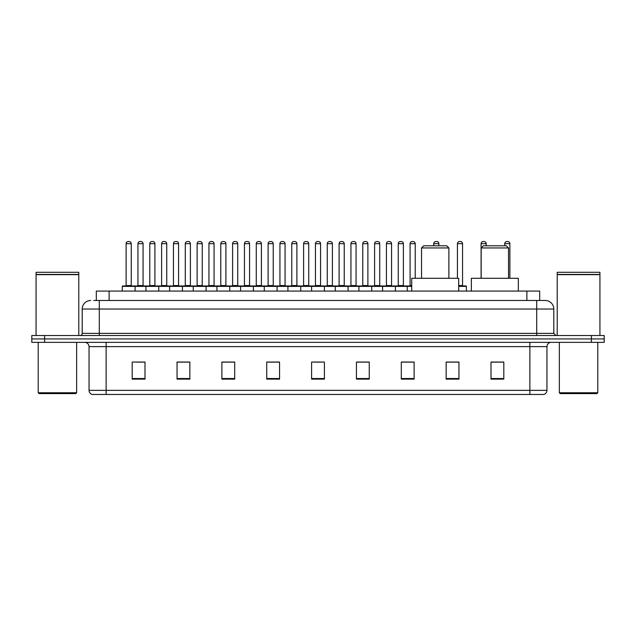 <?xml version="1.0" encoding="UTF-8"?>
<svg xmlns="http://www.w3.org/2000/svg" width="636" height="636" viewBox="0 0 636 636"><rect width="100%" height="100%" fill="white"/><g stroke="black" fill="none" stroke-linecap="round" stroke-linejoin="round"><path stroke-width="0.95" d="M96.306 300.486L96.306 291.089L539.694 291.089L539.694 300.486M93.937 300.486L542.262 300.486M93.738 300.486L99.296 300.486L99.296 309.032L82.203 309.032L82.203 333.375A2.139 2.139 0 0 1 80.072 335.514M90.749 300.486A8.546 8.546 0 0 0 82.203 309.032M553.797 309.032L536.705 309.032L536.705 300.486L545.251 300.486A8.546 8.546 0 0 1 553.797 309.032L553.797 333.375L555.928 335.514M44.615 335.514L31.8 335.514L31.8 338.932L44.615 338.932L31.8 338.932L31.8 342.351L44.615 342.351L44.615 338.932L591.385 338.932L44.615 338.932L44.615 335.514L591.385 335.514L591.385 338.932L604.2 338.932L591.385 338.932L591.385 342.351L44.615 342.351M604.2 335.514L604.2 338.932L604.2 335.514L591.385 335.514M543.669 394.463L529.875 394.463L529.875 390.361L546.96 390.361L546.96 346.62A4.269 4.269 0 0 1 551.229 342.351M543.542 394.463L92.117 394.463A4.269 4.269 0 0 1 89.04 390.361L89.04 346.62C88.786 344.028 87.363 342.605 84.771 342.351M503.815 379.128L503.815 362.043L491 362.043L491 379.128L503.815 379.128M458.961 379.128L458.961 362.043L446.146 362.043L446.146 379.128L458.961 379.128M414.115 379.128L414.115 362.043L401.3 362.043L401.3 379.128L414.115 379.128M369.262 379.128L369.262 362.043L356.446 362.043L356.446 379.128L369.262 379.128M145 379.128L145 362.043L132.185 362.043L132.185 379.128L145 379.128M189.854 379.128L189.854 362.043L177.039 362.043L177.039 379.128L189.854 379.128M234.7 379.128L234.7 362.043L221.885 362.043L221.885 379.128L234.7 379.128M279.554 379.128L279.554 362.043L266.738 362.043L266.738 379.128L279.554 379.128M324.408 379.128L324.408 362.043L311.592 362.043L311.592 379.128L324.408 379.128M604.2 342.351L604.2 338.932L604.2 342.351L591.385 342.351M409.457 362.13L404.027 362.13M456.783 362.13L450.59 362.13M279.299 362.13L273.877 362.13M267.47 362.13L279.554 362.13M231.973 362.13L226.543 362.13M184.639 362.13L179.217 362.13M137.312 362.13L143.72 362.13M356.446 362.13L368.53 362.13M362.123 362.13L356.701 362.13M314.796 362.13L321.204 362.13M234.7 362.13L221.885 362.13M189.854 362.13L177.039 362.13M414.115 362.13L401.3 362.13M458.961 362.13L446.146 362.13M503.815 362.13L491 362.13M75.795 393.605L39.058 393.605L38.208 392.754L76.654 392.754L75.795 393.605M38.208 342.351L38.208 392.754M76.654 342.351L76.654 392.754M36.069 274.641L78.784 274.641L36.069 274.641L36.069 335.514M78.784 274.641L78.784 335.514M78.578 274.426L36.284 274.426M78.784 274.219L78.784 272.295L36.069 272.295L36.069 274.219M421.541 247.945L448.881 247.945L446.75 245.806L423.679 245.806L421.541 247.945L421.541 278.274M448.881 247.945L448.881 278.274M458.707 291.089L458.707 278.274L411.723 278.274L411.723 291.089M481.174 247.945L508.514 247.945L506.383 245.806L483.312 245.806L481.174 247.945L481.174 278.274M508.514 247.945L508.514 278.274M518.34 291.089L518.34 278.274L471.356 278.274L471.356 291.089M596.942 393.605L560.205 393.605L559.346 392.754L597.792 392.754L596.942 393.605M559.346 342.351L559.346 392.754M597.792 342.351L597.792 392.754M557.216 274.641L599.931 274.641L557.216 274.641L557.216 335.514M599.931 274.641L599.931 335.514M599.716 274.426L557.422 274.426M599.931 274.219L599.931 272.295L557.216 272.295L557.216 274.219M411.723 286.391L122.271 286.391A0.429 0.429 0 0 1 122.7 285.962L134.665 285.962A0.429 0.429 0 0 1 135.086 286.391L135.086 291.089M131.668 285.962A0.429 0.429 0 0 1 131.247 285.532L126.119 285.532L126.119 243.675A2.139 2.139 0 0 1 128.257 241.537L129.108 241.537A2.139 2.139 0 0 1 131.247 243.675L126.119 243.675A2.139 2.139 0 0 1 128.257 241.537L129.108 241.537A2.139 2.139 0 0 1 131.247 243.675L131.247 285.532A0.429 0.429 0 0 0 131.668 285.962L125.689 285.962A0.429 0.429 0 0 0 126.119 285.532A0.429 0.429 0 0 1 125.689 285.962M122.7 285.962A0.429 0.429 0 0 0 122.271 286.391L122.271 291.089M145.938 291.089L145.938 286.391A0.429 0.429 0 0 1 146.367 285.962L158.324 285.962A0.429 0.429 0 0 1 158.754 286.391L158.754 291.089M155.335 285.962A0.429 0.429 0 0 1 154.906 285.532L149.786 285.532L149.786 243.675A2.139 2.139 0 0 1 151.917 241.537L152.775 241.537A2.139 2.139 0 0 1 154.906 243.675L149.786 243.675A2.139 2.139 0 0 1 151.917 241.537L152.775 241.537A2.139 2.139 0 0 1 154.906 243.675L154.906 285.532A0.429 0.429 0 0 0 155.335 285.962L149.357 285.962A0.429 0.429 0 0 0 149.786 285.532A0.429 0.429 0 0 1 149.357 285.962M169.605 291.089L169.605 286.391A0.429 0.429 0 0 1 170.027 285.962L181.991 285.962A0.429 0.429 0 0 1 182.421 286.391L182.421 291.089M179.002 285.962A0.429 0.429 0 0 1 178.573 285.532L173.445 285.532L173.445 243.675A2.139 2.139 0 0 1 175.584 241.537L176.434 241.537A2.139 2.139 0 0 1 178.573 243.675L173.445 243.675A2.139 2.139 0 0 1 175.584 241.537L176.434 241.537A2.139 2.139 0 0 1 178.573 243.675L178.573 285.532A0.429 0.429 0 0 0 179.002 285.962L173.024 285.962A0.429 0.429 0 0 0 173.445 285.532A0.429 0.429 0 0 1 173.024 285.962M193.264 291.089L193.264 286.391A0.429 0.429 0 0 1 193.694 285.962L205.659 285.962A0.429 0.429 0 0 1 206.08 286.391L206.08 291.089M202.669 285.962A0.429 0.429 0 0 1 202.24 285.532L197.112 285.532L197.112 243.675A2.139 2.139 0 0 1 199.251 241.537L200.101 241.537A2.139 2.139 0 0 1 202.24 243.675L197.112 243.675A2.139 2.139 0 0 1 199.251 241.537L200.101 241.537A2.139 2.139 0 0 1 202.24 243.675L202.24 285.532A0.429 0.429 0 0 0 202.669 285.962L196.683 285.962A0.429 0.429 0 0 0 197.112 285.532A0.429 0.429 0 0 1 196.683 285.962M216.932 291.089L216.932 286.391A0.429 0.429 0 0 1 217.361 285.962L229.318 285.962A0.429 0.429 0 0 1 229.747 286.391L229.747 291.089M226.329 285.962A0.429 0.429 0 0 1 225.907 285.532L220.779 285.532L220.779 243.675A2.139 2.139 0 0 1 222.91 241.537L223.769 241.537A2.139 2.139 0 0 1 225.907 243.675L220.779 243.675A2.139 2.139 0 0 1 222.91 241.537L223.769 241.537A2.139 2.139 0 0 1 225.907 243.675L225.907 285.532A0.429 0.429 0 0 0 226.329 285.962L220.35 285.962A0.429 0.429 0 0 0 220.779 285.532A0.429 0.429 0 0 1 220.35 285.962M240.599 291.089L240.599 286.391A0.429 0.429 0 0 1 241.028 285.962L252.985 285.962A0.429 0.429 0 0 1 253.414 286.391L253.414 291.089M249.996 285.962A0.429 0.429 0 0 1 249.566 285.532L244.439 285.532L244.439 243.675A2.139 2.139 0 0 1 246.577 241.537L247.436 241.537A2.139 2.139 0 0 1 249.566 243.675L244.439 243.675A2.139 2.139 0 0 1 246.577 241.537L247.436 241.537A2.139 2.139 0 0 1 249.566 243.675L249.566 285.532A0.429 0.429 0 0 0 249.996 285.962L244.017 285.962A0.429 0.429 0 0 0 244.439 285.532A0.429 0.429 0 0 1 244.017 285.962M264.266 291.089L264.266 286.391A0.429 0.429 0 0 1 264.687 285.962L276.652 285.962A0.429 0.429 0 0 1 277.081 286.391L277.081 291.089M273.663 285.962A0.429 0.429 0 0 1 273.234 285.532L268.106 285.532L268.106 243.675A2.139 2.139 0 0 1 270.244 241.537L271.095 241.537A2.139 2.139 0 0 1 273.234 243.675L268.106 243.675A2.139 2.139 0 0 1 270.244 241.537L271.095 241.537A2.139 2.139 0 0 1 273.234 243.675L273.234 285.532A0.429 0.429 0 0 0 273.663 285.962L267.677 285.962A0.429 0.429 0 0 0 268.106 285.532A0.429 0.429 0 0 1 267.677 285.962M287.925 291.089L287.925 286.391A0.429 0.429 0 0 1 288.354 285.962L300.319 285.962A0.429 0.429 0 0 1 300.741 286.391L300.741 291.089M297.322 285.962A0.429 0.429 0 0 1 296.901 285.532L291.773 285.532L291.773 243.675A2.139 2.139 0 0 1 293.911 241.537L294.762 241.537A2.139 2.139 0 0 1 296.901 243.675L291.773 243.675A2.139 2.139 0 0 1 293.911 241.537L294.762 241.537A2.139 2.139 0 0 1 296.901 243.675L296.901 285.532A0.429 0.429 0 0 0 297.322 285.962L291.344 285.962A0.429 0.429 0 0 0 291.773 285.532A0.429 0.429 0 0 1 291.344 285.962M311.592 291.089L311.592 286.391A0.429 0.429 0 0 1 312.022 285.962L323.978 285.962A0.429 0.429 0 0 1 324.408 286.391L324.408 291.089M320.989 285.962A0.429 0.429 0 0 1 320.56 285.532L315.44 285.532L315.44 243.675A2.139 2.139 0 0 1 317.571 241.537L318.429 241.537A2.139 2.139 0 0 1 320.56 243.675L315.44 243.675A2.139 2.139 0 0 1 317.571 241.537L318.429 241.537A2.139 2.139 0 0 1 320.56 243.675L320.56 285.532A0.429 0.429 0 0 0 320.989 285.962L315.011 285.962A0.429 0.429 0 0 0 315.44 285.532A0.429 0.429 0 0 1 315.011 285.962M335.259 291.089L335.259 286.391A0.429 0.429 0 0 1 335.681 285.962L347.646 285.962A0.429 0.429 0 0 1 348.075 286.391L348.075 291.089M344.227 285.532A0.429 0.429 0 0 0 344.656 285.962A0.429 0.429 0 0 1 344.227 285.532L344.227 243.675A2.139 2.139 0 0 0 342.089 241.537L341.238 241.537L342.089 241.537A2.139 2.139 0 0 1 344.227 243.675L339.099 243.675A2.139 2.139 0 0 1 341.238 241.537A2.139 2.139 0 0 0 339.099 243.675L339.099 285.532A0.429 0.429 0 0 1 338.678 285.962A0.429 0.429 0 0 0 339.099 285.532L344.227 285.532M358.919 291.089L358.919 286.391A0.429 0.429 0 0 1 359.348 285.962L371.313 285.962A0.429 0.429 0 0 1 371.734 286.391L371.734 291.089M367.894 285.532A0.429 0.429 0 0 0 368.324 285.962A0.429 0.429 0 0 1 367.894 285.532L367.894 243.675A2.139 2.139 0 0 0 365.756 241.537L364.905 241.537L365.756 241.537A2.139 2.139 0 0 1 367.894 243.675L362.766 243.675A2.139 2.139 0 0 1 364.905 241.537A2.139 2.139 0 0 0 362.766 243.675L362.766 285.532A0.429 0.429 0 0 1 362.337 285.962A0.429 0.429 0 0 0 362.766 285.532L367.894 285.532M382.586 291.089L382.586 286.391A0.429 0.429 0 0 1 383.015 285.962L394.972 285.962A0.429 0.429 0 0 1 395.401 286.391L395.401 291.089M391.561 285.532A0.429 0.429 0 0 0 391.983 285.962A0.429 0.429 0 0 1 391.561 285.532L391.561 243.675A2.139 2.139 0 0 0 389.423 241.537L388.564 241.537L389.423 241.537A2.139 2.139 0 0 1 391.561 243.675L386.434 243.675A2.139 2.139 0 0 1 388.564 241.537A2.139 2.139 0 0 0 386.434 243.675L386.434 285.532A0.429 0.429 0 0 1 386.004 285.962A0.429 0.429 0 0 0 386.434 285.532L391.561 285.532M146.495 285.962L134.53 285.962M137.948 243.675A2.139 2.139 0 0 1 140.087 241.537L140.938 241.537A2.139 2.139 0 0 1 143.076 243.675L137.948 243.675L137.948 285.532A0.429 0.429 0 0 1 137.527 285.962M143.076 243.675L143.076 285.532A0.429 0.429 0 0 0 143.505 285.962M170.162 285.962L158.197 285.962M161.616 243.675A2.139 2.139 0 0 1 163.754 241.537L164.605 241.537A2.139 2.139 0 0 1 166.743 243.675L161.616 243.675L161.616 285.532A0.429 0.429 0 0 1 161.186 285.962M166.743 243.675L166.743 285.532A0.429 0.429 0 0 0 167.165 285.962M193.821 285.962L181.864 285.962M185.283 243.675A2.139 2.139 0 0 1 187.413 241.537L188.272 241.537A2.139 2.139 0 0 1 190.403 243.675L185.283 243.675L185.283 285.532A0.429 0.429 0 0 1 184.853 285.962M190.403 243.675L190.403 285.532A0.429 0.429 0 0 0 190.832 285.962M217.488 285.962L205.531 285.962M208.942 243.675A2.139 2.139 0 0 1 211.08 241.537L211.939 241.537A2.139 2.139 0 0 1 214.07 243.675L208.942 243.675L208.942 285.532A0.429 0.429 0 0 1 208.521 285.962M214.07 243.675L214.07 285.532A0.429 0.429 0 0 0 214.499 285.962M241.155 285.962L229.191 285.962M232.609 243.675A2.139 2.139 0 0 1 234.748 241.537L235.598 241.537A2.139 2.139 0 0 1 237.737 243.675L232.609 243.675L232.609 285.532A0.429 0.429 0 0 1 232.18 285.962M237.737 243.675L237.737 285.532A0.429 0.429 0 0 0 238.166 285.962M264.815 285.962L252.858 285.962M256.276 243.675A2.139 2.139 0 0 1 258.407 241.537L259.265 241.537A2.139 2.139 0 0 1 261.404 243.675L256.276 243.675L256.276 285.532A0.429 0.429 0 0 1 255.847 285.962M261.404 243.675L261.404 285.532A0.429 0.429 0 0 0 261.825 285.962M288.482 285.962L276.525 285.962M279.943 243.675A2.139 2.139 0 0 1 282.074 241.537L282.933 241.537A2.139 2.139 0 0 1 285.063 243.675L279.943 243.675L279.943 285.532A0.429 0.429 0 0 1 279.514 285.962M285.063 243.675L285.063 285.532A0.429 0.429 0 0 0 285.492 285.962M312.149 285.962L300.184 285.962M303.603 243.675A2.139 2.139 0 0 1 305.741 241.537L306.592 241.537A2.139 2.139 0 0 1 308.73 243.675L303.603 243.675L303.603 285.532A0.429 0.429 0 0 1 303.181 285.962M308.73 243.675L308.73 285.532A0.429 0.429 0 0 0 309.16 285.962M335.816 285.962L323.851 285.962M327.27 243.675A2.139 2.139 0 0 1 329.408 241.537L330.259 241.537A2.139 2.139 0 0 1 332.397 243.675L327.27 243.675L327.27 285.532A0.429 0.429 0 0 1 326.84 285.962M332.397 243.675L332.397 285.532A0.429 0.429 0 0 0 332.819 285.962M359.475 285.962L347.518 285.962M350.937 243.675A2.139 2.139 0 0 1 353.067 241.537L353.926 241.537A2.139 2.139 0 0 1 356.057 243.675L350.937 243.675L350.937 285.532A0.429 0.429 0 0 1 350.508 285.962M356.057 243.675L356.057 285.532A0.429 0.429 0 0 0 356.486 285.962M383.142 285.962L371.185 285.962M374.596 243.675A2.139 2.139 0 0 1 376.735 241.537L377.593 241.537A2.139 2.139 0 0 1 379.724 243.675L374.596 243.675L374.596 285.532A0.429 0.429 0 0 1 374.175 285.962M379.724 243.675L379.724 285.532A0.429 0.429 0 0 0 380.153 285.962M407.231 291.089L407.231 286.391A0.429 0.429 0 0 0 406.809 285.962L394.845 285.962M398.263 243.675A2.139 2.139 0 0 1 400.402 241.537L401.252 241.537A2.139 2.139 0 0 1 403.391 243.675L398.263 243.675L398.263 285.532A0.429 0.429 0 0 1 397.834 285.962M403.391 243.675L403.391 285.532A0.429 0.429 0 0 0 403.82 285.962M406.682 285.962L411.723 285.962M410.093 243.675A2.139 2.139 0 0 1 412.231 241.537L413.09 241.537A2.139 2.139 0 0 1 415.221 243.675L410.093 243.675L410.093 285.532A0.429 0.429 0 0 1 409.671 285.962M415.221 243.675L415.221 278.274M438.888 245.806L438.888 243.675A2.139 2.139 0 0 0 436.749 241.537L435.899 241.537A2.139 2.139 0 0 0 433.76 243.675L433.76 245.806M466.395 291.089L466.395 286.391A0.429 0.429 0 0 0 465.973 285.962L458.707 285.962M462.555 243.675L457.427 243.675A2.139 2.139 0 0 1 459.566 241.537L460.416 241.537A2.139 2.139 0 0 1 462.555 243.675L462.555 285.532A0.429 0.429 0 0 0 462.976 285.962M457.427 243.675L457.427 278.274M486.214 245.806L486.214 243.675A2.139 2.139 0 0 0 484.083 241.537L483.225 241.537A2.139 2.139 0 0 0 481.094 243.675L481.094 278.274M509.881 278.274L509.881 243.675A2.139 2.139 0 0 0 507.743 241.537L506.892 241.537A2.139 2.139 0 0 0 504.753 243.675L504.753 245.806M109.122 300.486L109.122 291.089M526.878 300.486L526.878 291.089M99.296 335.514L99.296 333.375L553.797 333.375M82.203 333.375L99.296 333.375L99.296 309.032L536.705 309.032L536.705 335.514M529.875 342.351L529.875 346.62L89.04 346.62M546.96 346.62L529.875 346.62L529.875 390.361L106.125 390.361L106.125 394.463M89.04 390.361L106.125 390.361L106.125 342.351M324.408 378.531L311.592 378.531M279.554 378.531L266.738 378.531M234.7 378.531L221.885 378.531M189.854 378.531L177.039 378.531M145 378.531L132.185 378.531M369.262 378.531L356.446 378.531M414.115 378.531L401.3 378.531M458.961 378.531L446.146 378.531M503.815 378.531L491 378.531M137.948 285.532L143.076 285.532M161.616 285.532L166.743 285.532M185.283 285.532L190.403 285.532M208.942 285.532L214.07 285.532M232.609 285.532L237.737 285.532M256.276 285.532L261.404 285.532M279.943 285.532L285.063 285.532M303.603 285.532L308.73 285.532M327.27 285.532L332.397 285.532M350.937 285.532L356.057 285.532M374.596 285.532L379.724 285.532M398.263 285.532L403.391 285.532M410.093 285.532L411.723 285.532M438.888 243.675L433.76 243.675M466.395 286.391L458.707 286.391M458.707 285.532L462.555 285.532M486.214 243.675L481.094 243.675M509.881 243.675L504.753 243.675M543.883 394.463C545.815 393.779 546.841 392.412 546.96 390.361"/></g></svg>
